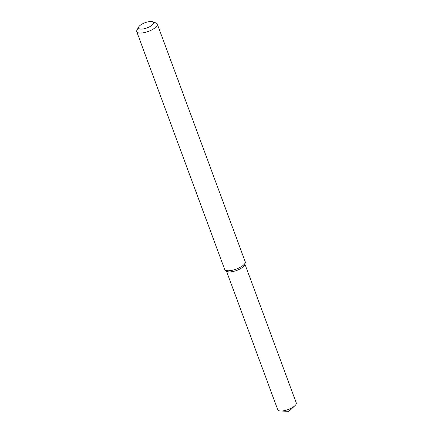 <?xml version="1.0" encoding="UTF-8"?>
<svg xmlns="http://www.w3.org/2000/svg" width="433" height="433" viewBox="0 0 433 433"><rect width="100%" height="100%" fill="white"/><g stroke="black" fill="none" stroke-linecap="round" stroke-linejoin="round"><path stroke-width="0.65" d="M152.719 21.742L156.096 23.025A10.966 3.789 159.7 0 1 157.298 24.064L245.219 261.749A10.966 3.789 159.7 0 1 245.262 262.587L244.851 264.558A9.867 3.41 159.7 0 1 236.737 270.419A9.867 3.41 159.7 0 1 226.762 271.247L225.165 270.024A10.966 3.789 159.7 0 1 224.651 269.353L136.731 31.674A10.966 3.789 159.7 0 1 136.969 30.099L138.695 26.933A8.043 2.777 159.7 0 1 144.822 22.797A8.043 2.777 159.7 0 1 152.432 21.65A8.043 2.777 159.7 0 1 152.719 21.742A8.043 2.777 159.7 0 1 147.025 27.901A8.043 2.777 159.7 0 1 138.695 26.933M245.262 262.587A10.966 3.789 159.7 0 1 236.25 269.104A10.966 3.789 159.7 0 1 225.165 270.024M157.298 24.064A10.966 3.789 159.7 0 1 148.33 31.42A10.966 3.789 159.7 0 1 136.731 31.674M244.937 264.141L296.269 402.912A9.867 3.41 159.7 0 1 294.9 405.732A9.867 3.41 159.7 0 1 280.633 411.009A9.867 3.41 159.7 0 1 277.759 409.759L226.427 270.988M244.807 263.8A9.867 3.41 159.7 0 1 236.737 270.419A9.867 3.41 159.7 0 1 226.297 270.647M280.633 411.009L288.871 411.35L294.9 405.732"/></g></svg>
